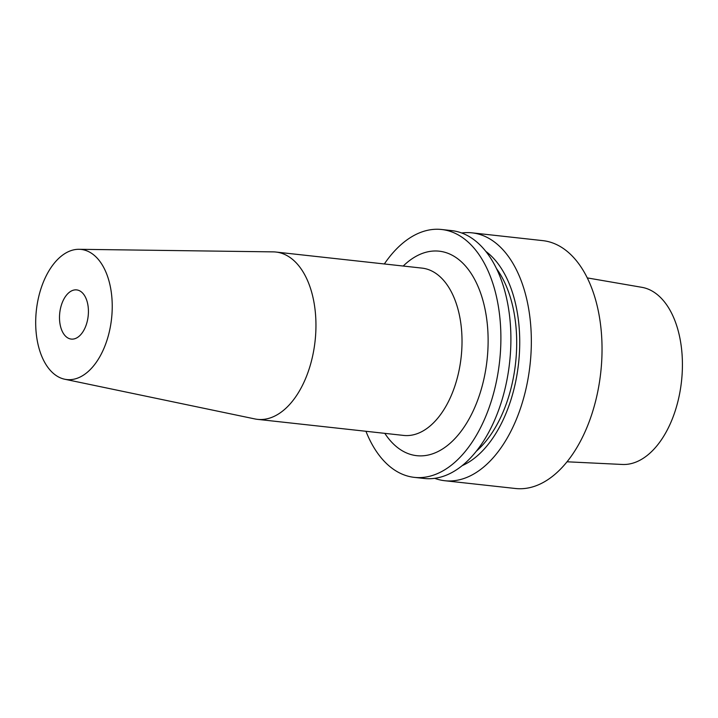 <?xml version="1.0" encoding="UTF-8"?>
<svg xmlns="http://www.w3.org/2000/svg" width="718" height="718" viewBox="0 0 718 718"><rect width="100%" height="100%" fill="white"/><g stroke="black" fill="none" stroke-linecap="round" stroke-linejoin="round"><path stroke-width="1.08" d="M87.129 301.596A24.744 14.297 -83.7 0 0 76.664 289.901A24.744 14.297 -83.7 0 0 62.592 301.784A24.744 14.297 -83.7 0 0 60.788 327.39A24.744 14.297 -83.7 0 0 71.253 339.084A24.744 14.297 -83.7 0 0 85.334 327.202A24.744 14.297 -83.7 0 0 87.129 301.596M384.345 263.964A124.69 72.051 96.3 0 1 441.624 229.5A124.69 72.051 96.3 0 1 494.37 288.43A124.69 72.051 96.3 0 1 485.296 417.463A124.69 72.051 96.3 0 1 414.349 477.371A124.69 72.051 96.3 0 1 365.947 431.285M414.349 477.371L424.365 478.475A124.69 72.051 -83.7 0 0 495.303 418.567A124.69 72.051 -83.7 0 0 504.377 289.534A124.69 72.051 -83.7 0 0 451.631 230.604L441.624 229.5M79.007 249.299L273.244 251.874A84.159 48.636 96.3 0 1 275.945 252.045A84.159 48.636 96.3 0 1 311.549 291.822A84.159 48.636 96.3 0 1 305.428 378.924A84.159 48.636 96.3 0 1 257.547 419.357A84.159 48.636 96.3 0 1 254.863 418.935L64.719 379.23A65.464 37.83 96.3 0 1 39.113 348.616A65.464 37.83 96.3 0 1 43.224 282.443A65.464 37.83 96.3 0 1 79.007 249.299A65.464 37.83 96.3 0 1 108.813 280.361A65.464 37.83 96.3 0 1 103.374 349.657A65.464 37.83 96.3 0 1 64.719 379.23M476.402 451.146A108.481 62.681 -83.7 0 0 511.028 299.666A108.481 62.681 -83.7 0 0 496.488 268.595M462.212 465.632A113.659 65.679 -83.7 0 0 513.792 296.956A113.659 65.679 -83.7 0 0 485.79 251.363M434.722 478.332A124.69 72.051 -83.7 0 0 444.801 480.728A124.69 72.051 -83.7 0 0 515.748 420.82A124.69 72.051 -83.7 0 0 524.822 291.786A124.69 72.051 -83.7 0 0 472.067 232.847A124.69 72.051 -83.7 0 0 461.71 232.991M587.27 277.902L641.847 287.317A89.167 51.525 96.3 0 1 677.756 329.203A89.167 51.525 96.3 0 1 671.833 420.12A89.167 51.525 96.3 0 1 622.362 464.465L567.04 461.791M472.067 232.847L542.772 240.629A124.69 72.051 96.3 0 1 595.518 299.559A124.69 72.051 96.3 0 1 586.444 428.592A124.69 72.051 96.3 0 1 515.506 488.5L444.801 480.728M257.547 419.357L403.615 435.422A84.159 48.636 -83.7 0 0 451.496 394.99A84.159 48.636 -83.7 0 0 457.617 307.887A84.159 48.636 -83.7 0 0 422.013 268.11L275.945 252.045M403.22 266.037A102.862 59.441 96.3 0 1 482.747 299.81A102.862 59.441 96.3 0 1 461.853 430.27A102.862 59.441 96.3 0 1 384.812 433.358"/></g></svg>
